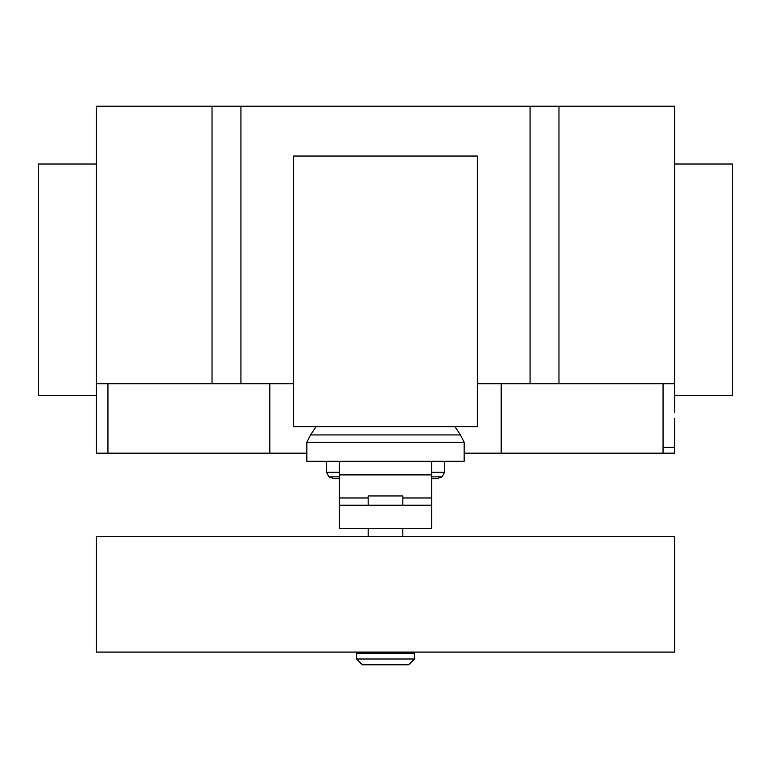 <?xml version="1.0" encoding="UTF-8"?>
<svg xmlns="http://www.w3.org/2000/svg" width="771" height="771" viewBox="0 0 771 771"><rect width="100%" height="100%" fill="white"/><g stroke="black" fill="none" stroke-linecap="round" stroke-linejoin="round"><path stroke-width="1.16" d="M368.152 652.073L368.152 653.23M402.848 652.073L402.848 653.23M356.587 653.23L356.587 659.012L362.37 664.795L408.63 664.795L414.413 659.012L414.413 653.23L356.587 653.23M402.848 505.198L402.848 495.946L368.152 495.946L368.152 505.198M368.152 528.328L368.152 536.423M402.848 528.328L402.848 536.423M96.375 536.423L96.375 652.073L674.625 652.073L674.625 536.423L96.375 536.423M356.587 659.012L414.413 659.012M431.76 505.198L339.24 505.198L339.24 528.328L431.76 528.328L431.76 497.989L402.848 497.989M431.76 497.989L431.76 461.251L339.24 461.251L339.24 505.198M368.152 497.989L339.24 497.989M431.76 478.714L436.598 478.714L442.111 476.873L431.76 476.873M339.24 478.714L334.392 478.714L328.889 476.873L326.519 472.276L326.519 461.251M339.24 476.873L328.889 476.873M339.24 472.276L326.519 472.276M431.76 472.276L444.481 472.276L444.481 461.251M431.76 461.251L464.142 461.251L464.142 442.275L460.47 434.95L454.957 426.671M339.24 461.251L306.858 461.251L306.858 442.275L310.53 434.95L316.043 426.671M460.47 434.95L310.53 434.95M464.142 442.275L306.858 442.275M293.684 426.671L477.316 426.671L477.316 156.05L293.684 156.05L293.684 426.671M674.625 164.03L732.45 164.03L732.45 395.33L674.625 395.33M96.375 164.03L38.55 164.03L38.55 395.33L96.375 395.33L96.375 106.205L240.938 106.205L240.938 383.765L293.684 383.765M674.625 412.678L674.625 106.205L240.938 106.205M674.625 383.765L558.975 383.765L558.975 106.205M674.625 418.46L674.625 453.155L464.142 453.155M269.85 383.765L269.85 453.155L306.858 453.155M96.375 412.678L96.375 383.765L212.025 383.765L212.025 106.205M212.025 383.765L240.938 383.765M477.316 383.765L530.062 383.765L530.062 106.205M530.062 383.765L558.975 383.765M269.85 453.155L96.375 453.155L96.375 403.426M431.76 474.888L339.24 474.888M663.06 453.155L663.06 447.373L674.625 447.373M663.06 447.373L663.06 383.765M501.15 453.155L501.15 383.765M107.94 453.155L107.94 383.765M444.481 472.276L442.111 476.873"/></g></svg>

